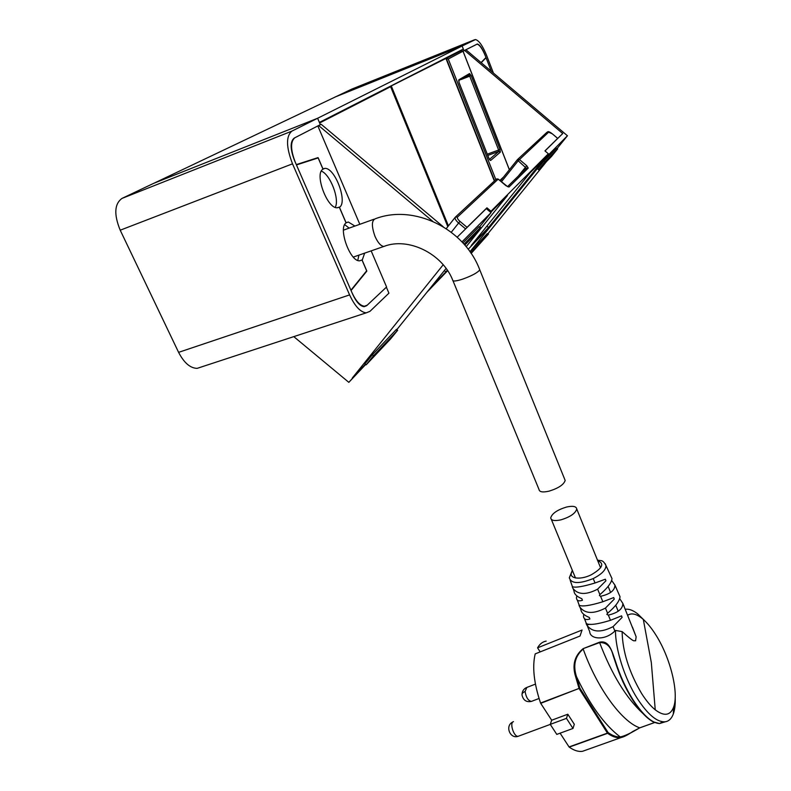 <?xml version="1.0" encoding="UTF-8"?>
<svg xmlns="http://www.w3.org/2000/svg" width="791" height="791" viewBox="0 0 791 791"><rect width="100%" height="100%" fill="white"/><g stroke="black" fill="none" stroke-linecap="round" stroke-linejoin="round"><path stroke-width="1.19" d="M443.108 226.651L321.195 124.306L320.335 124.652L317.616 118.264L462.132 45.997L335.77 96.739L154.225 183.117L317.616 118.264L319.386 122.417L463.328 49.062L462.132 45.997L475.51 39.55C478.96 40.489 482.639 45.73 486.554 55.271L493.416 73.049M481.047 62.568L485.971 57.516L484.932 54.816C482.233 48.251 479.702 44.652 477.339 44.009L465.296 50.031L465.948 49.774L567.444 135.765L557.111 148.49M546.443 161.641L487.958 233.671M494.602 180.763L446.302 58.425L461.855 50.466L463.032 51.118L464.633 50.446L562.727 133.55L544.999 150.952M465.948 49.774L464.633 50.446M547.896 154.334L548.489 154.838L469.983 251.726M567.444 135.765L548.489 154.838M371.157 250.866L386.581 286.995L366.698 305.682L364.127 306.69C360.132 306.216 356.326 302.093 352.717 294.341L351.056 290.524L366.797 271.145L362.149 260.338L364.671 253.13M344.698 224.634L349.147 228.115M358.906 255.127L357.769 260.427M321.354 171.123C330.322 174.435 339.804 199.273 335.255 207.361M296.447 164.933L318.012 157.607L322.857 168.888L324.963 168.364C335.186 167.801 347.991 202.565 339.379 207.341L345.993 222.736L348.327 222.014L354.912 226.058M359.816 224.298L317.834 125.937L294.163 138.118C290.03 141.609 290.159 149.104 294.559 160.593L296.309 164.607L318.012 157.607M366.263 271.323L366.797 271.145M365.679 364.503L348.831 382.35L293.777 336.63M348.831 382.35L365.343 364.226M443.187 264.787L352.272 378.058L365.353 364.236M317.834 125.937L318.694 125.601L432.726 221.312M457.188 237.181L486.267 208.626L491.043 212.65L461.974 241.898M321.195 124.306L318.694 125.601M491.043 212.65L479.712 226.72M465.523 244.33L464.881 245.131M446.084 268.465L396.825 329.629M464.811 245.062L472.909 236.786L480.542 227.422L479.02 226.701L462.953 242.956M480.542 227.422L464.05 244.172M397.636 330.312L396.489 329.353L396.014 329.807L372.343 354.754L364.898 363.85L366.075 364.839L366.668 364.305L390.527 338.993L397.636 330.312L373.55 355.752L366.104 364.849M543.981 160.988L556.548 148.283L557.497 149.074L544.969 161.829L538.523 169.699L537.534 168.869L543.981 160.988L544.969 161.829M557.497 149.074L551.456 156.519L538.523 169.699M556.548 148.283L557.655 148.935M470.121 251.924L487.325 233.572L488.245 234.334L470.853 252.982M488.245 234.334L471.149 253.427M487.325 233.572L488.482 234.116M201.151 367.054L197.157 368.359C190.245 368.201 184.056 362.861 178.598 352.351L120.212 230.201C113.805 214.48 114.408 203.88 122.012 198.403L153.711 183.324L317.616 118.264L291.958 131.088C285.897 136.101 286.085 147.007 292.512 163.826L120.212 230.201M320.335 124.652L294.845 137.763C290.346 141.569 290.495 149.736 295.29 162.264L352.025 292.749C355.97 301.223 360.123 305.721 364.473 306.236L367.271 305.138L386.374 287.192L388.925 293.174L369.951 311.347L366.193 312.85C360.399 312.178 354.872 306.196 349.592 294.905L292.512 163.826M351.688 89.156L335.374 96.927M485.565 57.931L486.06 57.743L491.28 71.23L485.367 55.943C482.421 48.785 479.662 44.86 477.082 44.158L463.971 50.713L462.132 45.997L335.364 96.898M445.976 58.554L448.27 59.009L463.971 50.713M296.457 164.943L350.917 290.208L366.717 270.759L362.07 259.952L359.608 260.822C349.978 261.762 337.826 227.63 346.142 222.874L339.369 207.104L337.114 207.766C327.069 208.646 314.136 173.229 323.074 169.185L318.229 157.903L296.457 164.943M359.569 260.822L362.07 259.952M337.609 207.746L339.369 207.104M486.06 57.743L481.215 62.707M468.193 249.264L486.267 230.428L548.351 153.77L544.94 150.903L557.665 138.405L552.336 133.847L548.628 132.176L518.184 160.791L517.443 159.604L519.331 159.456L526.737 165.685L518.313 176.067M498.221 179.181L506.092 185.796L509.018 186.983L507.664 186.686L498.251 179.102L496.817 178.865M455.665 216.843L496.184 179.3L498.182 179.152L457.554 216.991C456.961 217.94 457.781 219.414 459.996 221.421L467.066 227.333L486.94 207.825L491.003 211.237L548.351 153.77M467.066 227.333L466.136 228.391M486.287 208.646L486.94 207.825M447.627 270.69L426.883 292.304M488.531 227.501L544.772 158.052L529.663 173.239L471.209 245.526L488.531 227.501L486.9 226.127M490.707 212.364L507.466 195.525L466.186 246.703M430.146 288.25L445.867 271.896L444.344 270.621M445.867 271.896L447.271 270.156M490.341 212.057L491.003 211.237M319.386 122.437L390.625 86.694L447.815 226.661M319.623 122.971L390.625 86.694M560.928 519.845C570.222 516.988 575.492 513.369 576.748 508.999C576.263 506.299 572.832 505.657 566.435 507.061C557.24 509.898 551.999 513.497 550.714 517.878C551.139 520.557 554.54 521.21 560.928 519.845M453.006 280.815L539.007 489.471C539.373 492.022 542.755 492.575 549.152 491.132C558.486 488.205 563.825 484.636 565.17 480.444L564.606 479.059M462.28 279.263C471.891 275.802 477.724 272.658 479.761 269.84L479.465 269.088L479.761 269.84C477.724 272.658 471.891 275.802 462.28 279.263C455.794 281.289 452.6 281.547 452.689 280.044C452.6 281.547 455.794 281.289 462.28 279.263M587.505 626.304L589.72 631.693C589.987 639.247 605.006 640.967 614.864 631.01L615.497 630.437L622.112 631.594C636.577 644.497 633.265 639.761 635.588 640.848L636.132 636.785L632.493 627.253M624.129 606.47L623.733 605.52M615.981 587.486L616.377 588.366M607.844 569.56L608.15 570.212M595.05 582.987L605.333 579.22L605.926 580.772L597.62 589.157C586.101 595.168 577.835 594.852 572.822 588.227L572.269 586.675C575.284 587.901 582.878 586.665 595.05 582.987L593.21 578.577C601.644 574.266 605.906 569.945 605.995 565.614L605.184 563.696M602.841 601.753C589.967 605.688 582.028 606.835 579.012 605.184L579.585 606.717C584.747 613.846 593.369 614.3 605.451 608.081L614.261 599.113L613.707 597.561L602.841 601.753L600.587 596.295L599.41 595.514L599.894 594.624C607.518 588.079 611.552 582.74 612.007 578.607L611.107 576.629M600.587 596.295C610.128 594.15 614.904 590.422 614.923 585.093L611.74 580.594M586.101 623.437L586.724 624.939C591.984 632.365 600.774 632.929 613.074 626.64L622.092 617.405L621.578 615.853L610.484 620.312L608.348 615.101L606.845 614.38L607.587 613.252C615.388 606.648 619.531 601.15 620.025 596.76L619.076 594.555M608.348 615.101C617.949 612.827 622.784 608.932 622.853 603.414L619.768 598.747M586.111 623.437C589.147 625.414 597.264 624.366 610.484 620.312M573.238 588.959L574.029 591.144C574.207 594.071 576.807 596.592 581.83 598.718L582.443 600.28C578.646 601.516 576.649 600.676 576.451 597.778L576.827 595.86M580.228 607.834L580.901 609.574C581.187 612.659 583.985 615.289 589.295 617.474L589.908 619.007C585.943 620.233 583.807 619.313 583.491 616.258L583.788 614.37M622.112 631.594C622.547 651.497 629.063 672.162 641.669 693.598C646.207 700.737 650.726 706.145 655.245 709.824C664.084 716.488 670.175 715.677 673.527 707.381C679.182 693.064 670.303 657.687 656.046 635.252C651.863 628.548 647.621 623.278 643.32 619.462L641.59 618.018C636.033 613.757 631.406 612.827 627.728 615.24M560.107 733.178L569.045 746.931L607.439 733.109L579.21 688.724L579.862 688.15L576.51 676.71L575.68 676.859L579.061 688.427L579.862 688.15L608.101 732.555L607.607 733.306C612.066 736.48 616.149 737.944 619.857 737.706L621.103 737.548C624.9 736.174 631.06 732.95 639.593 727.888M619.857 737.706L620.213 736.925C624.228 736.233 630.734 733.198 639.741 727.829C621.756 721.847 596.928 687.715 583.194 649.035C575.037 656.036 572.803 665.251 576.51 676.71C589.987 704.979 604.551 725.05 620.213 736.925C616.535 737.153 612.501 735.699 608.101 732.555L607.607 733.306L569.213 747.119C574.157 750.57 578.607 751.954 582.581 751.282L585.923 750.095M615.24 661.721L613.144 655.571C610.998 646.623 606.489 642.292 599.618 642.579L583.115 648.66C574.474 655.828 571.992 665.231 575.68 676.859M632.938 700.253C639.86 710.911 646.425 717.951 652.634 721.352M642.865 713.442C626.096 697.889 611.67 674.268 599.618 642.579L599.529 642.203C609.446 639.83 612.105 651.883 615.546 661.533L615.23 661.8C619.669 675.702 625.513 688.447 632.81 700.055L633.284 700.213C643.34 715.46 652.11 723.231 659.605 723.538L659.239 723.528M566.455 718.366L567.809 714.224L574.306 724.279L572.991 728.462L566.455 718.366L550.259 724.368L551.683 720.215L567.809 714.224M662.759 721.807L659.605 723.538M615.497 630.437C615.299 649.213 624.653 678.757 637.417 698.69C647.958 714.757 657.262 722.46 665.34 721.778C668.959 721.165 671.618 718.544 673.329 713.917C674.822 709.735 675.445 704.385 675.188 697.86M645.179 621.192L637.615 613.826C633.107 610.326 629.063 608.803 625.503 609.248L625.295 609.278M615.546 661.533C619.996 675.573 625.908 688.467 633.284 700.213M546.166 641.106C542.626 641.728 539.759 643.973 537.564 647.839L582.067 630.022L580.011 636.033L535.2 653.88C532.116 666.793 533.905 683.177 540.56 703.041L579.061 688.427L540.708 703.337L551.683 720.215M550.259 724.368L556.785 734.394L572.991 728.462M540.184 651.903L537.564 647.839M386.384 88.384L445.936 58.445L494.335 181.01M386.354 88.305L445.936 58.445M391.426 86.288L448.428 225.89M442.258 59.8L453.816 53.907M461.855 50.466L455.843 52.878M479.02 226.701L480.226 227.709M396.014 329.807L397.161 330.757M372.343 354.754L373.55 355.752M472.395 249.303L473.354 250.104M122.012 198.403L291.958 131.088M178.598 352.351L349.592 294.905M351.382 89.274L474.679 39.718M501.425 181.772L518.184 160.791L526.341 168.216L507.535 186.627M526.737 165.685L528.23 168.068L526.341 168.216M528.23 168.068L509.018 186.983M517.423 159.634L500.426 180.931M548.628 132.176L546.897 132.324L517.719 159.347M459.996 221.421L458.602 223.042L465.612 228.906M451.295 232.238L458.602 223.042C455.646 220.363 454.558 218.405 455.339 217.139L457.554 216.991M446.253 228.639L455.171 217.357M565.17 480.444L479.761 269.84C464.347 228.461 414.079 204.137 375.735 218.613C371.552 219.997 371.315 225.929 375.023 236.43C377.851 242.659 380.778 246.011 383.793 246.476L385.454 245.922M572.575 570.914C566.91 578.083 579.131 580.821 591.203 574.82C602.534 568.225 604.7 563.518 597.709 560.71M572.328 570.321L569.312 577.806C571.24 583.837 579.21 584.094 593.21 578.577M599.894 594.624L597.62 589.157M607.587 613.252L605.451 608.081M614.864 631.01L613.074 626.64M586.724 624.939L589.967 624.257M655.245 709.824L651.319 662.542L643.32 619.462M654.612 722.519L639.889 727.779M599.529 642.203L583.115 648.66M535.428 684.116L526.806 687.458L525.105 691.482C526.094 697.425 528.17 700.737 531.364 701.409L531.859 701.222M539.047 698.483L531.364 701.409C526.499 702.388 523.415 700.391 522.109 695.408C521.635 693.845 522.633 692.54 525.105 691.482M518.787 736.065L518.263 736.263C514.002 737.449 509.177 722.677 513.478 721.639M495.848 179.616L448.27 59.009M463.081 51.385L509.345 169.758M503.6 176.957L499.863 180.467M458.721 81.008L458.829 79.812L469.557 73.563L469.528 74.601L467.817 75.6M469.557 73.563L471.129 75.531L469.706 76.154L468.984 75.155L469.528 74.601L458.81 80.534L459.077 82.6L489.036 158.615M458.829 79.812L459.087 82.63L489.065 158.694L490.618 160.494L489.54 159.673M471.129 75.531L500.011 149.38L498.627 150.033L469.706 76.154L461.173 79.486M490.618 160.494L500.317 152.159L500.011 149.38M500.317 152.159L498.775 151.427L489.451 159.377M487.829 155.412L498.775 151.427L498.627 150.033L487.335 154.156M489.065 158.694L489.58 159.733M348.327 222.014L346.112 222.805M324.963 168.364L323.035 169.096M366.193 312.85L197.157 368.359M557.704 138.376L552.336 133.847C549.814 131.87 548.203 131.227 547.501 131.929M618.216 611.265L615.744 605.174M610.603 592.489L608.121 586.378M600.587 567.79L576.748 508.999M575.492 577.994L551.327 519.371M452.689 280.044C442.238 253.555 408.186 236.786 383.793 246.476L353.31 257.075M373.985 219.236L343.462 230.151M612.007 578.607L605.995 565.614C602.564 559 601.081 561.234 597.442 560.048M636.132 636.785L622.853 603.414M614.923 585.093L620.025 596.76M570.192 580.327L572.417 586.645M577.301 600.062L579.2 605.145M584.44 618.651L586.329 623.387M632.859 700.213C639.87 711.02 646.583 718.198 652.98 721.748L659.496 723.557L665.34 721.778M582.581 751.282L621.103 737.548C624.168 736.817 628.044 734.799 632.751 731.507L639.81 727.839L654.651 722.529M673.527 707.381L673.329 713.917M641.59 618.018L637.615 613.826M615.22 661.751L613.144 655.571M615.23 661.8C619.64 675.712 625.503 688.496 632.81 700.144M526.252 687.676C523.691 688.981 522.287 691.116 522.05 694.093M512.4 722.183C504.796 726.187 510.244 739.387 518.263 736.263L550.279 724.398M463.032 51.118L509.384 169.709M500.881 180.358L500.347 180.862M468.865 75.194L467.758 75.629"/></g></svg>
